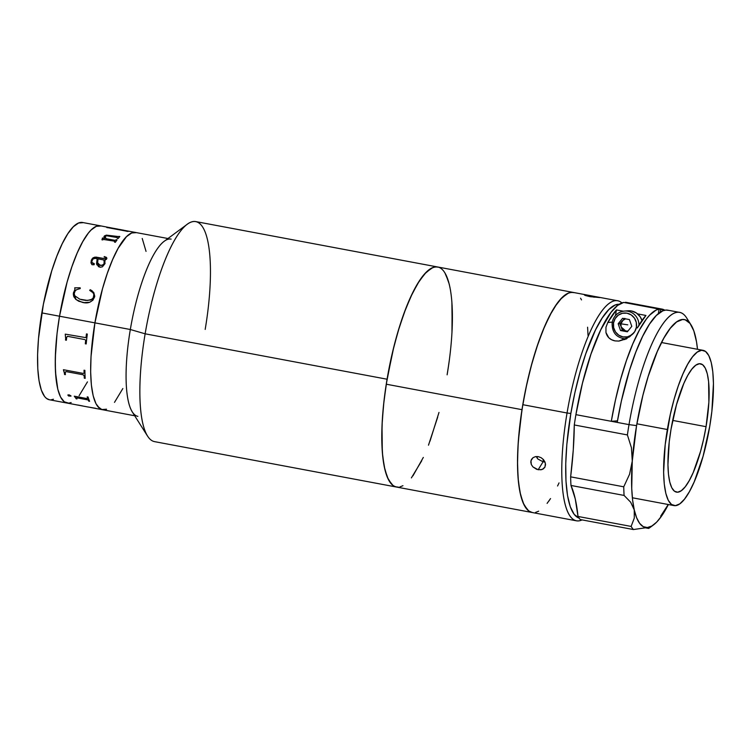 <?xml version="1.0" encoding="UTF-8"?>
<svg xmlns="http://www.w3.org/2000/svg" width="751" height="751" viewBox="0 0 751 751"><rect width="100%" height="100%" fill="white"/><g stroke="black" fill="none" stroke-linecap="round" stroke-linejoin="round"><path stroke-width="1.13" d="M437.279 266.924L434.341 267.103L431.243 268.342L424.653 273.918L417.772 283.465L410.872 296.607L404.207 312.848L398.03 331.538L392.595 351.984L386.258 384.202A111.937 29.167 100.6 0 1 437.749 266.999L195.804 221.592A111.937 29.167 100.6 0 0 145.14 333.81L387.075 379.217A111.937 29.167 -79.4 0 1 437.749 266.999A111.937 29.167 -79.4 0 1 447.117 374.815L448.798 364.028M187.299 224.23L164.291 241.231A90.176 23.497 100.6 0 0 130.327 329.511L145.14 333.81A111.937 29.167 -79.4 0 1 187.299 224.23A111.937 29.167 -79.4 0 1 205.183 329.407M137.874 416.364A90.176 23.497 -79.4 0 1 130.327 329.511L94.917 322.864L102.502 288.778L107.327 273.28L112.612 259.611L118.142 248.309L126.44 236.715L131.66 232.979L136.41 232.632L131.66 232.979L126.44 236.715L118.142 248.309L112.612 259.611L107.327 273.28L102.502 288.778L94.917 322.864A90.176 23.497 -79.4 0 1 135.734 232.463A90.176 23.497 100.6 0 0 94.917 322.864L130.327 329.511A90.176 23.497 -79.4 0 1 171.144 239.109M68.688 403.156L71.138 402.555L68.688 403.156L64.267 401.804L60.578 397.082L57.789 389.196L55.987 378.429L55.255 365.202L55.612 350.032L57.048 333.491L59.517 316.218A90.176 23.497 -79.4 0 1 100.334 225.816L82.629 222.503A90.176 23.497 100.6 0 0 41.812 312.895L94.917 322.864L91.021 356.678L90.655 371.848L91.387 385.075L93.19 395.833L95.987 403.728L99.667 408.441L102.493 409.717M104.098 409.802L106.539 409.201L101.798 409.548L97.724 406.498L95.987 403.728L93.19 395.833L91.387 385.075L90.655 371.848L91.021 356.678L94.917 322.864A90.176 23.497 100.6 0 0 102.474 409.717A90.176 23.497 -79.4 0 1 94.917 322.864L59.517 316.218L67.092 282.132L71.927 266.633L77.203 252.974L82.741 241.672L88.308 233.167L91.04 230.069L96.259 226.333L101 225.985L96.259 226.333L91.04 230.069L88.308 233.167L82.741 241.672L77.203 252.974L71.927 266.633L67.092 282.132L59.517 316.218L41.812 312.895A90.176 23.497 100.6 0 0 49.359 399.748L67.064 403.071A90.176 23.497 -79.4 0 1 59.517 316.218L57.048 333.491L55.292 357.833L55.48 372.092L57.789 389.196L60.578 397.082L64.267 401.804L67.092 403.071L86.036 406.629M114.499 402.367L122.845 388.539L114.499 402.367M146.041 251.388L142.221 238.452L146.041 251.388M147.543 436.096A111.937 29.167 -79.4 0 1 145.14 333.81L130.327 329.511A90.176 23.497 100.6 0 0 132.26 411.905L147.543 436.096M145.14 333.81A111.937 29.167 100.6 0 0 154.509 441.626L396.453 487.033A111.937 29.167 -79.4 0 1 387.075 379.217L145.14 333.81M437.702 417.124L428.483 445.183M421.743 460.748L411.379 477.918M398.471 487.146L395.617 486.826L392.97 485.456L388.398 479.607L384.934 469.807L382.7 456.448L381.79 440.03L382.231 421.198L384.014 400.659L387.075 379.217L393.777 347.159L399.401 327.042L405.709 308.858L412.449 293.284L419.368 280.93L426.202 272.275L432.689 267.638L435.721 266.887L438.575 267.206M445.794 274.434L449.267 284.225L450.544 290.496M452.121 305.45L451.961 332.843M87.445 381.893L79.09 395.73L87.445 381.893M83.295 222.662L78.555 223.009L73.335 226.746L67.825 233.721L62.249 243.671L56.823 256.213L51.735 270.867L43.398 304.193L38.498 338.57L37.597 354.51L37.785 368.769L39.052 380.823L41.361 390.201L44.619 396.528L46.562 398.481L49.388 399.748M50.993 399.832L53.434 399.232M167.961 238.518L118.911 229.355A90.176 23.497 100.6 0 0 118.207 229.346L127.961 231.12A90.176 23.497 -79.4 0 1 128.158 231.12L129.022 231.28A90.176 23.497 100.6 0 0 127.473 231.421L126.609 231.252A90.176 23.497 -79.4 0 1 126.816 231.214L107.881 227.666A90.176 23.497 100.6 0 0 107.684 227.703L106.82 227.544A90.176 23.497 -79.4 0 1 108.754 227.431L100.334 225.816A90.176 23.497 100.6 0 0 59.517 316.218A90.176 23.497 100.6 0 0 67.064 403.071M109.092 227.469L110.932 227.835M117.738 229.149L123.755 230.219M106.389 238.734L114.912 240.329L116.029 239.973A90.176 23.497 -79.4 0 1 116.236 239.691L117.09 239.851A90.176 23.497 100.6 0 0 115.382 242.291L114.528 242.132A90.176 23.497 -79.4 0 1 114.725 241.831L114.152 241.109L103.112 239.4A90.176 23.497 100.6 0 0 102.765 239.926L101.901 239.766A90.176 23.497 -79.4 0 1 102.202 239.325L102.38 238.114A90.176 23.497 -79.4 0 1 102.465 238.001L105.168 238.508L104.032 236.396L106.342 235.129L118.752 236.593A90.176 23.497 -79.4 0 1 118.949 236.377L119.813 236.537A90.176 23.497 100.6 0 0 118.132 238.508L117.269 238.349A90.176 23.497 -79.4 0 1 117.466 238.095L117.09 237.523L106.548 235.758L104.849 236.94L106.389 238.734M105.046 263.592L102.399 266.821L100.381 267.234L98.578 266.708L96.55 263.573L97.17 258.729L95.124 258.382L93.002 258.964L91.922 261.16L91.941 262.55L94.157 263.573L94.063 264.756L91.998 264.728L90.984 262.888L91.331 260.156L93.077 257.762L95.959 257.095L105.393 258.785L106.004 257.734L104.117 256.992A90.176 23.497 -79.4 0 1 104.295 256.579L106.82 257.969L106.454 259.311L104.633 260.128L105.046 263.592M94.748 296.26L92.917 300.193L89.735 302.249L84.168 302.625L78.724 301.245L75.607 299.18L73.589 296.063L73.373 293.247L74.959 289.257L74.706 287.821L80.179 287.811L80.226 288.572L76.527 289.708L75.109 291.022L74.208 293.557L74.79 295.781L79.831 299.217L87.557 300.456L92.129 299.236L93.565 297.321L93.847 294.495L92.964 292.683L89.688 290.355L90.251 289.708L93.772 292.477L94.748 296.26M114.8 241.456L114.725 241.878A90.111 23.478 100.6 0 0 114.556 242.141M102.493 238.471L102.192 239.381A90.111 23.478 100.6 0 0 101.929 239.776M104.84 238.264L102.465 238.058A90.111 23.478 100.6 0 0 102.399 238.151M119.766 236.593L118.949 236.434A90.111 23.478 100.6 0 0 118.752 236.649L106.332 235.185L104.53 235.842L103.985 237.053M117.531 237.795L117.466 238.151A90.111 23.478 100.6 0 0 117.306 238.349M117.053 239.907L116.227 239.747A90.111 23.478 100.6 0 0 116.029 240.02L114.912 240.376L106.379 238.79L104.858 236.687M119.813 236.537A90.176 23.497 100.6 0 0 118.132 238.508M103.854 264.211L104.314 261.808L103.779 259.968L98.034 258.888L97.63 262.634L98.372 264.408L101.451 265.507L103.854 264.211M97.649 262.775L100.277 265.488L97.639 262.756L98.034 258.888M97.179 258.766L96.823 264.821M94.373 263.995L92.608 263.31L91.847 262.127M106.004 257.781L105.403 258.832L94.645 257.171L92.016 258.907L90.993 262.925M106.858 258.428L106.313 257.302L104.305 256.617A90.111 23.478 100.6 0 0 104.136 257.002M105.037 261.254L104.999 260.137M104.117 260.907L104.079 263.798L102.615 265.291L99.198 265.112L97.63 262.672M96.607 264.023L99.967 267.178M75.626 299.189L73.551 292.308L76.067 299.583L82.328 302.343C88.196 303.939 92.298 302.099 94.635 296.833M80.188 287.83L74.706 287.821L74.969 289.276L73.316 294.214L74.086 297.227M93.866 294.514L93.218 298.053L90.711 299.996L85.989 300.438L81.343 299.677M92.223 290.872L90.261 289.726L89.698 290.374M67.346 336.354L66.679 337.377A90.176 23.497 100.6 0 0 66.379 340.231L65.525 340.072A90.176 23.497 -79.4 0 1 65.666 338.663L65.262 334.392A90.176 23.497 -79.4 0 1 65.29 334.129A90.111 23.478 100.6 0 0 65.281 334.383L65.684 338.654A90.111 23.478 100.6 0 0 65.544 340.053L66.379 340.212M86.468 333.913A90.111 23.478 100.6 0 0 86.102 336.852A90.176 23.497 -79.4 0 1 86.449 333.913L87.313 334.073A90.176 23.497 100.6 0 0 86.177 343.949L85.314 343.789L86.177 343.93M85.633 340.879A90.111 23.478 100.6 0 0 85.332 343.77A90.176 23.497 -79.4 0 1 85.614 340.888L85.511 340.025L85.633 340.879M67.778 336.364L84.788 339.574L67.759 336.373M65.299 371.998L66.191 371.585L65.262 372.383A90.176 23.497 100.6 0 0 65.384 374.646L64.52 374.486A90.176 23.497 -79.4 0 1 64.455 373.378L63.459 369.924A90.176 23.497 -79.4 0 1 63.45 369.708L83.154 373.407L63.45 369.708A90.111 23.478 100.6 0 0 63.478 369.886L64.473 373.341A90.111 23.478 100.6 0 0 64.539 374.439L65.375 374.599M84.056 370.215A90.111 23.478 100.6 0 0 84.103 372.609L84.074 372.646A90.176 23.497 -79.4 0 1 84.037 370.215L84.901 370.374A90.176 23.497 100.6 0 0 85.173 378.354L84.309 378.194A90.176 23.497 -79.4 0 1 84.187 375.913L83.201 374.815L84.215 375.866A90.111 23.478 100.6 0 0 84.328 378.157L85.173 378.316M66.191 371.585L83.22 374.777L66.172 371.623M67.862 394.979L69.017 396.077L71.016 395.965M70.979 395.89L69.073 394.829L70.941 396.143L68.454 395.88L67.843 395.035L69.073 394.829M86.431 406.704L94.767 408.168A90.176 23.497 -79.4 0 1 94.579 408.093L95.443 408.253A90.176 23.497 100.6 0 0 96.306 408.544L90.486 407.455M87.125 399.344L76.508 397.823A90.176 23.497 100.6 0 0 76.968 398.941L76.114 398.781A90.176 23.497 -79.4 0 1 75.889 398.255L74.34 396.312A90.176 23.497 -79.4 0 1 74.302 396.19L86.825 398.546L87.595 398.18A90.176 23.497 -79.4 0 1 87.191 396.875L88.055 397.035A90.176 23.497 100.6 0 0 89.594 401.316L88.731 401.147A90.176 23.497 -79.4 0 1 88.261 400.03L87.125 399.344M83.154 373.407L83.868 373.266M65.29 334.129L85.755 337.621M94.673 408.187L95.799 408.394M77.926 405.042L82.535 405.906M76.518 397.767L88.28 399.973A90.111 23.478 100.6 0 0 88.749 401.09L89.566 401.25M74.34 396.199A90.111 23.478 100.6 0 0 74.358 396.256L75.907 398.208A90.111 23.478 100.6 0 0 76.123 398.725L76.94 398.875M87.229 396.885A90.111 23.478 100.6 0 0 87.614 398.133L87.52 398.471M84.206 406.291L77.719 405.014A90.176 23.497 100.6 0 0 77.785 405.024M118.367 229.308L116.94 229.074M128.815 231.28L128.008 231.12M128.674 231.28L128.149 231.186A90.111 23.478 100.6 0 0 127.952 231.177L118.198 229.412A90.111 23.478 -79.4 0 1 118.498 229.402M109.543 227.609L108.745 227.487A90.111 23.478 100.6 0 0 106.98 227.572M117.663 229.139L118.048 229.252A90.111 23.478 100.6 0 0 117.344 229.243L109.026 227.628A90.111 23.478 -79.4 0 1 109.111 227.628M117.916 229.121L109.393 227.572A90.176 23.497 100.6 0 0 109.036 227.562L117.353 229.186A90.176 23.497 -79.4 0 1 118.057 229.196L118.226 229.186M532.628 512.576L529.887 511.694L527.362 509.76L523.072 502.813L519.927 492.008L518.04 477.767L517.495 460.635L518.303 441.269L521.983 409.67L386.258 384.202L521.983 409.67A111.937 29.167 -79.4 0 1 573.464 292.477A111.937 29.167 100.6 0 0 522.799 404.695L567.052 412.994A111.937 29.167 -79.4 0 1 617.716 300.775A111.937 29.167 -79.4 0 1 621.903 302.925A111.937 29.167 100.6 0 0 567.052 412.994L570.835 413.491A108.829 28.36 -79.4 0 1 619.228 304.277L615.182 305.009L608.883 309.515L602.236 317.936L595.505 329.942L585.818 353.646L579.988 372.355L574.928 392.557L570.835 413.491L567.052 412.994A111.937 29.167 100.6 0 0 582.1 519.899A111.937 29.167 -79.4 0 1 576.421 520.809A111.937 29.167 -79.4 0 1 567.052 412.994L522.799 404.695L519.739 426.136L517.955 446.667L517.505 465.498L518.415 481.917L520.65 495.275L524.123 505.076L528.695 510.933L532.196 512.511A111.937 29.167 -79.4 0 1 521.983 409.67L525.944 388.098L530.929 367.07L536.758 347.403L543.208 329.849L550.023 315.091L556.951 303.695L560.368 299.396L566.958 293.81L570.065 292.571L573.004 292.402M559.044 482.893L557.571 486M550.079 499.274L548.681 501.283M538.674 511.168L535.566 512.407M580.551 298.194L581.518 299.902M587.592 327.211L588.033 335.453M574.299 292.674L571.445 292.364L568.413 293.106L561.926 297.743L555.092 306.408L551.628 312.144L544.757 326.178L538.204 343.132L532.206 362.376L527.005 383.16L522.799 404.695A111.937 29.167 100.6 0 0 532.168 512.511L396.453 487.033A111.937 29.167 100.6 0 1 386.258 384.202L383.489 405.512L382.006 425.714L382.315 452.299L384.202 466.54L387.347 477.336L391.637 484.282L394.162 486.216L396.913 487.108M399.851 486.93L402.949 485.7M412.966 475.815L423.32 457.425M429.985 441.194L438.988 412.44M447.934 369.83L449.474 359.091M452.186 328.318L451.877 301.733M449.99 287.492L448.572 281.634L444.827 272.716M537.218 456.524L537.284 458.354M543.17 459.293A87.06 22.69 100.6 0 0 543.302 461.846M586.071 294.936L594.135 296.354L593.985 297.265L594.135 296.354L599.702 297.499L589.967 296.654L585.386 295.5L584.475 295.059L585.264 294.861L598.763 297.246M599.739 297.574L589.967 296.654L584.719 294.852M617.716 300.775L595.534 296.617M592.652 296.072L437.749 266.999M536.195 456.542L537.838 458.992L543.086 461.809L538.167 469.741L532.928 466.915L531.323 464.54L530.779 461.949L531.567 459.218M531.379 459.537L533.041 457.659L535.482 456.636L538.317 456.655L541.124 457.697L543.471 459.612L545.404 463.405L544.954 467.094L543.367 468.868L540.992 469.797L536.721 469.356L532.928 466.915L531.323 464.54L530.938 460.692L533.041 457.659L535.482 456.636L538.317 456.655L541.124 457.697L543.471 459.612L545.01 462.081L545.536 464.709L544.785 467.404M547.094 503.386L550.539 498.57M544.954 467.094L542.26 469.45L538.167 469.741L543.086 461.809L544.963 461.959M579.143 518.115L574.224 514.426L570.291 506.784L567.512 495.472L565.972 480.922L565.747 463.705L566.836 444.479L570.835 413.491A108.829 28.36 -79.4 0 0 579.096 518.096M706.053 426.681A65.299 17.02 -79.4 0 1 676.491 492.14A65.299 17.02 -79.4 0 1 671.028 429.243L669.244 441.757L667.939 464.719L668.474 474.294L669.77 482.086L671.798 487.803L674.464 491.22L677.674 492.205L681.298 490.713L685.203 486.817L689.23 480.659L693.239 472.482L700.561 451.36L703.593 439.232L706.053 426.681L708.878 402.189L708.606 381.63L707.301 373.829L705.273 368.121L702.607 364.704L699.406 363.719L695.773 365.202L691.878 369.098L687.841 375.256L683.832 383.442L676.52 404.564L671.028 429.243A65.299 17.02 -79.4 0 1 700.58 363.784A65.299 17.02 -79.4 0 1 706.053 426.681L672.68 420.41L706.053 426.681M636.895 423.799L667.357 429.516A78.977 20.577 -79.4 0 1 703.105 350.341A78.977 20.577 -79.4 0 1 709.723 426.408A78.977 20.577 -79.4 0 1 673.966 505.583A78.977 20.577 -79.4 0 1 667.357 429.516L636.895 423.799M709.723 426.408L703.077 456.261L694.224 481.804L689.38 491.708L684.499 499.152L679.777 503.865L675.393 505.658L671.516 504.475L668.287 500.344L665.846 493.426L664.269 484.001L663.621 472.417L665.198 444.639L670.324 414.327L673.994 399.663L678.228 386.08L682.856 374.12L687.7 364.216L692.572 356.772L697.294 352.059L701.678 350.257L705.555 351.449L708.784 355.58L711.235 362.489L712.812 371.923L713.45 383.498L711.873 411.276L709.723 426.408M679.683 312.407L667.874 310.191A111.937 29.167 100.6 0 0 617.209 422.409L629.009 424.625A111.937 29.167 -79.4 0 1 679.683 312.407A111.937 29.167 -79.4 0 1 688.723 321.972M628.127 302.906L660.786 308.952A111.937 29.167 -79.4 0 1 661.978 309.083A111.937 29.167 -79.4 0 1 664.823 310.219L625.376 302.315A111.937 29.167 100.6 0 1 626.569 302.437L661.978 309.083M668.709 310.398L665.855 310.079L662.823 310.83L656.336 315.467L649.502 324.122L642.584 336.476L635.844 352.05L629.535 370.234L621.415 400.884L617.209 422.409L611.305 421.302L617.472 420.851L611.305 421.302L575.904 414.655L582.466 383.151L590.981 354.078L600.734 329.849L610.92 312.5L617.529 305.479L623.705 302.437L659.115 309.074L623.705 302.437A111.937 29.167 100.6 0 0 575.904 414.655A111.937 29.167 100.6 0 0 574.29 424.963L627.395 434.932A111.937 29.167 -79.4 0 1 629.009 424.625L575.904 414.655A111.937 29.167 100.6 0 0 574.29 424.963L627.395 434.932L631.422 447.671L632.276 461.058A105.722 27.552 -79.4 0 1 636.576 425.61A105.722 27.552 -79.4 0 1 691.014 324.854A105.722 27.552 -79.4 0 1 697.501 349.29L696.515 341.808L693.811 330.825L690 323.399L685.222 319.823L682.528 319.522L676.651 321.926L670.333 328.234L663.809 338.203L657.322 351.459L648.216 376.335L642.903 395.326L636.576 425.61L629.009 424.625L636.576 425.61L632.276 461.058L629.573 474.247L623.743 486.808L570.638 476.847A155.466 40.516 100.6 0 0 574.29 424.963L573.266 449.98L570.638 476.847A111.937 29.167 100.6 0 0 570.985 485.465L624.09 495.435L630.68 502.222L634.257 509.92L634.295 518.087L631.122 526.423L578.007 516.463A111.937 29.167 100.6 0 0 580.316 519.57L633.431 529.539A111.937 29.167 -79.4 0 1 631.122 526.423A111.937 29.167 100.6 0 0 633.431 529.539L647.343 527.54A105.722 27.552 -79.4 0 1 634.257 509.92L632.614 500.1L631.732 488.497L632.276 461.058L629.573 474.247L623.743 486.808A111.937 29.167 100.6 0 0 624.09 495.435A111.937 29.167 -79.4 0 1 623.743 486.808L570.638 476.847A111.937 29.167 100.6 0 0 570.985 485.465L624.09 495.435L630.68 502.222L634.257 509.92A105.722 27.552 -79.4 0 1 632.276 461.058L631.422 447.671L627.395 434.932A111.937 29.167 100.6 0 1 629.009 424.625A111.937 29.167 100.6 0 1 686.649 317.945L691.014 324.854M660.683 516.153L668.24 504.512L661.697 515.89L656.684 522.105L651.859 526.01L647.343 527.54L643.231 526.648L639.627 523.353L636.613 517.73L634.257 509.92L634.295 518.087L631.122 526.423L578.007 516.463A155.466 40.516 100.6 0 0 570.985 485.465L575.247 498.852L578.007 516.463A111.937 29.167 100.6 0 0 580.316 519.57L633.431 529.539L647.343 527.54L649.54 527.624L648.592 528.422L645.062 527.765L648.592 528.422L649.418 527.944L648.592 528.422M659.115 309.074L658.345 313.627L659.115 309.074L656.092 310.097L649.662 315.148L646.32 319.147L639.523 329.867L632.793 343.902L626.381 360.715L620.523 379.706L615.435 400.152L611.305 421.302A111.937 29.167 -79.4 0 1 659.115 309.074M660.232 312.219L660.786 308.952L660.232 312.219M623.724 339.199L622.513 338.645A15.546 14.973 -94.2 0 0 624.794 339.593M607.803 322.451L612.215 322.132L607.803 322.451L616.43 309.919L615.482 315.533L616.43 309.919L623.264 311.196L616.43 309.919A111.937 29.167 -79.4 0 0 607.803 322.451L605.963 327.258L607.803 322.451M605.963 332.552L605.963 327.258L605.963 332.552C607.165 337.096 610.178 339.884 615.022 340.898L611.492 339.705L608.761 337.706L605.963 332.552M629.479 336.899L618.805 341.085L615.022 340.898L618.965 341.076L626.409 338.823L634.173 332.505L629.479 336.899M637.308 327.99L645.935 315.458A111.937 29.167 100.6 0 0 637.308 327.99M637.59 313.89L645.935 315.458L637.59 313.89M620.288 323.08L620.157 324.901M664.109 511.807L668.362 504.531A105.722 27.552 -79.4 0 1 666.785 507.535A105.722 27.552 -79.4 0 1 653.464 524.949A105.722 27.552 -79.4 0 1 647.343 527.54L649.54 527.624M612.206 322.583A13.997 13.48 85.8 0 1 612.215 322.517L612.215 322.517A13.997 13.48 85.8 0 1 624.466 311.055A13.997 13.48 85.8 0 1 638.97 325.136A13.997 13.48 -94.2 0 0 625.179 311.017M628.831 310.754L631.469 310.97L636.369 312.979L640.181 316.772L641.974 320.517A13.997 13.48 -94.2 0 0 628.118 310.783L624.466 311.055C617.782 312.012 613.67 315.842 612.14 322.536L613.539 322.902A12.044 11.603 85.8 0 1 626.982 313.195A12.044 11.603 85.8 0 1 636.407 327.192L634.764 331.566L631.638 334.946L627.498 336.824L622.964 336.899L618.749 335.181L615.473 331.914L613.642 327.596L613.539 322.902L615.172 318.527L618.308 315.148L622.448 313.27L626.982 313.195L631.197 314.913L634.473 318.18L636.304 322.489L636.407 327.192A12.044 11.603 85.8 0 1 633.468 333.303M627.77 324.845L620.908 323.803L627.77 324.845M627.986 331.013L625.771 331.031L621.18 327.014L620.908 323.803L624.1 318.574M624.841 318.358L622.823 320.536M627.686 331.388L622.363 330.393L621.18 327.014L622.964 329.661L625.771 331.031L620.533 330.524L627.348 331.801L631.788 326.328L629.413 319.569L622.598 318.293L618.157 323.765L619.997 323.634L622.213 320.893L625.508 318.837M622.598 318.293L618.157 323.765L620.533 330.524L622.363 330.393L619.997 323.634L618.157 323.765L620.533 330.524L627.348 331.801L631.788 326.328L629.413 319.569M633.318 333.463A12.044 11.603 85.8 0 1 613.539 322.902L612.14 322.536C611.783 332.721 616.571 338.194 626.512 338.964M93.049 407.943L134.701 415.763M121.193 229.74L119.362 229.393M87.923 406.986L86.093 406.638M77.738 405.071L84.647 406.366M119.353 229.449L117.907 229.186M532.168 512.511L576.421 520.809M661.5 342.531L703.02 350.323M632.37 497.772L673.966 505.583M653.464 524.949L649.362 527.981"/></g></svg>
